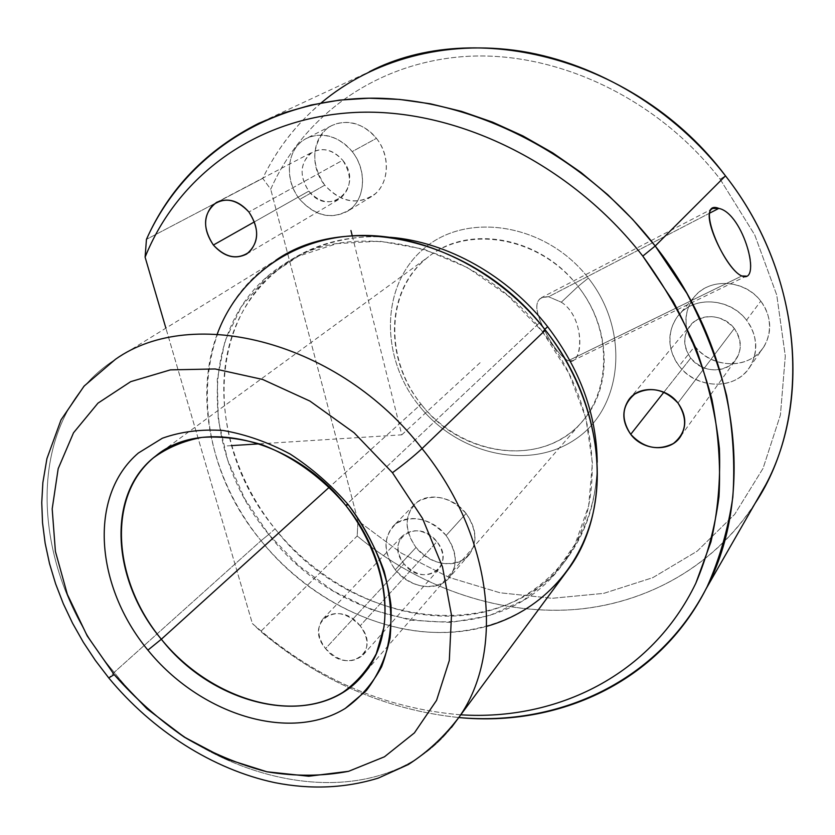 <?xml version="1.0" encoding="UTF-8"?>
<svg xmlns="http://www.w3.org/2000/svg" width="835" height="835" viewBox="0 0 835 835"><rect width="100%" height="100%" fill="white"/><g stroke="black" fill="none" stroke-linecap="round" stroke-linejoin="round"><path stroke-width="0.63" stroke-dasharray="4.17 3.13" d="M709.635 213.165L548.585 296.749L541.445 297.657C535.559 301.278 535.277 309.305 540.6 321.715C549.399 341.755 558.563 354.781 568.082 360.814L741.824 275.967L568.082 360.814C558.563 354.781 549.399 341.755 540.6 321.715L345.7 505.352L540.6 321.715C533.69 304.785 536.341 296.467 548.585 296.749L709.635 213.165M561.308 302.197C586.327 317.937 582.903 367.525 568.082 360.814L572.653 360.72C584.26 356.618 582.673 315.546 561.308 302.197L548.585 296.749L561.308 302.197L578.071 286.405L561.308 302.197M421.09 404.13C461.849 458.248 546.382 468.299 584.427 418.93C612.546 385.467 610.813 327.268 578.071 286.405L588.351 278.076C630.822 331.85 622.305 408.649 575.033 439.513C528.336 471.19 457.121 454.115 418.763 405.299C379.821 356.952 380.478 284.578 424.316 248.266C467.496 211.171 546.56 223.79 588.351 278.076C546.56 223.79 467.496 211.171 424.316 248.266C380.478 284.578 379.821 356.952 418.763 405.299L421.09 404.13C384.851 359.133 385.634 291.916 426.341 258.485C466.431 224.333 539.42 236.274 578.071 286.405C617.336 336.067 609.811 407.094 566.151 435.828C523.023 465.325 456.776 449.564 421.09 404.13L418.763 405.299C457.121 454.115 528.336 471.19 575.033 439.513C622.305 408.649 630.822 331.85 588.351 278.076L578.071 286.405C540.819 236.9 468.539 223.989 428.616 256.679C385.342 288.743 383.62 358.747 421.09 404.13L329.272 487.233L421.09 404.13M451.401 727.535C374.518 824.354 202.957 785.578 114.207 672.342L108.769 677.936L114.207 672.342C29.089 572.559 19.998 420.12 115.501 359.269C19.998 420.12 29.089 572.559 114.207 672.342C202.957 785.578 374.518 824.354 451.401 727.535M570.096 566.85C537.187 614.884 479.426 637.7 420.089 631.458C360.616 624.81 301.529 590.491 261.042 540.694L114.207 672.342L261.042 540.694C187.384 453.321 186.925 316.382 275.738 260.322L115.501 359.269M217.225 334.125C193.031 399.026 212.236 480.887 261.042 540.694L268.766 534.431L244.728 498.735L227.611 459.908L218.248 419.525L217.277 379.257L225.032 340.93L241.513 306.414L266.334 277.554L298.596 256.126L336.943 243.622L379.487 241.148L423.909 249.227L467.642 267.722L507.983 295.726L542.447 331.641L545.37 330.086L542.447 331.641L568.896 373.245L585.826 417.959L592.433 463.06L588.644 505.916L575.065 544.222L552.843 576.119L523.503 600.261L488.819 615.812L450.649 622.44L410.83 620.196L371.147 609.487L333.259 590.992L298.68 565.608L268.766 534.431L261.042 540.694C316.455 610.364 410.1 648.231 486.721 626.334M542.447 331.641L544.806 329.366L542.447 331.641C475.626 243.622 351.692 216.129 282.334 265.332C197.801 319.481 198.145 450.566 268.766 534.431C344.698 633.974 501.282 656.394 565.525 560.233C607.296 502.2 600.219 403.712 542.447 331.641M597.213 462.235C596.931 497.483 587.944 528.044 570.253 553.918C506.26 649.703 350.46 627.743 275.049 528.805L268.766 534.431L275.049 528.805C204.899 445.452 204.857 315.035 289.067 261.104C317.885 242.348 351.681 234.416 390.456 237.297C315.755 231.003 253.715 272.826 232.558 334.397C211.453 396.239 229.552 472.224 275.049 528.805C324.283 589.687 403.044 625.102 473.048 614.184C542.802 603.34 597.171 542.938 597.213 462.235M460.784 714.812C383.484 708.351 314.012 677.916 252.368 623.526L165.883 328.165L252.368 623.526C314.012 677.916 383.484 708.351 460.784 714.812M360.135 625.822C338.906 598.215 303.084 622.722 325.535 648.555C345.93 675.672 382.66 652.521 360.135 625.822C368.026 636.761 369.028 646.467 363.131 654.964C351.733 664.42 339.198 662.28 325.535 648.555L404.025 563.865C383.589 540.182 417.688 516.374 436.924 541.696C457.403 566.109 422.552 588.779 404.025 563.865C416.519 576.39 428.209 578.071 439.085 568.906C444.784 560.796 444.063 551.726 436.924 541.696L360.135 625.822L436.924 541.696C424.66 529.359 413.106 527.501 402.272 536.112C396.103 544.316 396.688 553.574 404.025 563.865L325.535 648.555C317.436 637.366 316.569 627.471 322.947 618.881C334.303 609.978 346.702 612.295 360.135 625.822M321.141 102.914C296.206 124.227 276.729 149.371 262.733 178.346L146.449 239.363L262.733 178.346L270.717 189.263C303.001 116.326 375.875 62.155 466.243 56.404C556.402 50.862 657.594 98.071 720.135 179.212L754.736 234.906L776.748 295.026L785.297 356.107L780.433 414.88L763.033 468.414L734.633 514.412L697.162 551.183L652.793 577.663L603.726 593.372L552.133 598.298L500.008 592.777L449.188 577.434L401.332 553.114L357.944 520.789L357.203 535.997L260.729 631.469C319.889 681.099 385.906 709.792 458.791 717.547C385.906 709.792 319.889 681.099 260.729 631.469L252.368 623.526L260.729 631.469L357.203 535.997C416.947 585.512 493.182 613.516 567.737 609.999C642.011 605.907 712.84 568.812 755.07 503.401M765.831 484.624C727.588 557.978 655.371 601.972 578.018 609.247C500.322 615.969 419.702 587.819 357.203 535.997L357.944 520.789L270.717 189.263L357.944 520.789L401.332 553.114L449.188 577.434L500.008 592.777L552.133 598.298L603.726 593.372L652.793 577.663L697.162 551.183L734.633 514.412L763.033 468.414L780.433 414.88L785.297 356.107L776.748 295.026L754.736 234.906L720.135 179.212L725.49 175.851L720.135 179.212C657.594 98.071 556.402 50.862 466.243 56.404C375.875 62.155 303.001 116.326 270.717 189.263L262.733 178.346C285.299 131.69 320.838 96.161 369.352 71.737L258.714 123.319M376.428 138.339C390.122 155.55 389.35 181.696 375.249 193.793C358.027 205.493 341.202 202.623 324.773 185.172C311.382 164.912 311.518 146.605 325.159 130.26C338.676 117.307 362.933 120.939 376.428 138.339L352.182 151.615C367.849 170.664 365.25 200.807 347.673 211.182C330.681 219.866 314.722 215.921 299.786 199.367L324.773 185.172C339.302 201.287 354.917 205.066 371.627 196.517C388.912 186.309 391.646 156.865 376.428 138.339C362.734 122.954 347.809 118.727 331.652 125.636C312.248 135.082 309.002 166.238 324.773 185.172L299.786 199.367C283.566 179.922 286.645 148.035 306.393 138.433C322.832 131.408 338.091 135.802 352.182 151.615L376.428 138.339M466.097 513.483C478.445 532.281 477.662 547.614 463.749 559.513C447.142 567.602 431.236 563.583 416.018 547.457C403.775 529.275 404.328 514.047 417.667 501.783C434.19 493.078 450.326 496.971 466.097 513.483L446.088 535.517C457.037 550.912 458.206 564.857 449.595 577.34C438.01 592.599 409.432 588.362 395.247 569.783L416.018 547.457C429.827 565.598 457.851 569.553 469.312 554.503C477.818 542.186 476.754 528.513 466.097 513.483C452.528 495.635 425.506 491.554 413.795 505.144C404.161 517.7 404.902 531.801 416.018 547.457L395.247 569.783C383.818 553.762 382.973 539.389 392.711 526.666C404.547 512.888 432.133 517.23 446.088 535.517L466.097 513.483M760.779 301.122C775.026 319.294 771.237 345.847 753.306 357.422C735.583 369.279 708.466 363.862 694.887 346.181C681.047 328.666 683.781 302.677 701.306 290.423C718.622 277.909 746.793 282.773 760.779 301.122L746.532 320.181C757.46 335.774 758.691 351.191 750.227 366.45C736.324 390.467 696.4 389.715 679.126 365.991L694.887 346.181C711.65 369.268 750.592 369.769 764.223 346.254C772.521 331.318 771.373 316.277 760.779 301.122C744.611 278.953 708.341 277.491 693.634 297.698C682.915 313.417 683.333 329.575 694.887 346.181L679.126 365.991C667.217 348.926 666.727 332.372 677.634 316.329C692.622 295.694 729.853 297.364 746.532 320.181L760.779 301.122M352.182 151.615C338.29 133.736 313.501 129.926 299.796 143.14C285.883 156.103 286.092 182.312 299.786 199.367C316.663 217.298 333.854 220.315 351.358 208.406C365.678 196.089 366.294 169.307 352.182 151.615M342.715 160.247C364.999 187.092 329.021 218.78 308.825 191.131C299.869 177.594 299.901 165.445 308.919 154.694C320.17 146.553 331.432 148.4 342.715 160.247C333.509 149.924 323.542 147.127 312.843 151.866C300.026 161.833 298.69 174.932 308.825 191.131L254.498 221.818L308.825 191.131C318.386 201.767 328.635 204.366 339.574 198.949C351.525 188.908 352.579 176.008 342.715 160.247L248.903 211.996L342.715 160.247M446.088 535.517C429.9 518.577 413.419 514.496 396.635 523.253C383.119 535.673 382.649 551.183 395.247 569.783C410.841 586.327 427.082 590.533 443.969 582.402C458.071 570.389 458.78 554.764 446.088 535.517M746.532 320.181C732.107 301.289 703.174 296.164 685.483 308.908C667.562 321.381 664.879 347.986 679.126 365.991C693.123 384.173 720.929 389.872 739.069 377.837C757.418 366.074 761.228 338.885 746.532 320.181M734.341 328.468C743.411 343.049 741.845 355.459 729.644 365.709C715.376 373.026 702.412 370.5 690.733 358.111C681.684 343.905 683.093 331.568 694.96 321.11C709.197 313.407 722.327 315.86 734.341 328.468L677.936 403.002L734.341 328.468C723.475 313.595 699.083 312.624 689.501 326.349C682.727 336.651 683.134 347.235 690.733 358.111C701.849 373.36 727.358 373.944 736.491 358.799C742.242 348.832 741.522 338.728 734.341 328.468M663.898 392.179L690.733 358.111L663.898 392.179M718.82 208.395C739.852 212.445 760.434 271.563 746.219 276.124L572.653 360.72M352.255 235.794L401.781 434.826L259.455 443.844M231.399 445.619L225.575 445.994M401.781 434.826L482.286 360.678M712.944 208.447L541.445 297.657M584.427 418.93L364.571 673.01M570.253 553.918L565.525 560.233M289.067 261.104L282.334 265.332M371.627 196.517L347.673 211.182M331.652 125.636L306.393 138.433M469.312 554.503L449.595 577.34M413.795 505.144L392.711 526.666M764.223 346.254L750.227 366.45M693.634 297.698L677.634 316.329M680.786 436.141L736.491 358.799M628.807 399.694L689.501 326.349M363.131 654.964L439.085 568.906M322.947 618.881L402.272 536.112M216.547 202.383L312.843 151.866M246.617 254.07L339.574 198.949M155.978 455.785L428.616 256.679"/><path stroke-width="1.25" d="M718.82 208.395L709.635 213.165L718.82 208.395C694.125 198.417 723.653 268.693 741.824 275.967C726.982 270.53 699.031 212.581 712.944 208.447L718.82 208.395C743.567 213.374 762.438 284.787 741.824 275.967L746.219 276.124M161.332 639.234L329.272 487.233L161.332 639.234C209.157 698.321 291.561 724.394 343.06 692.215C356.921 682.226 368.005 669.367 376.293 653.669L383.975 627.137C388.933 588.654 375.009 543.199 345.7 505.352C390.696 560.254 397.23 634.151 364.571 673.01C320.546 730.594 216.077 709.364 161.332 639.234L147.91 650.131L161.332 639.234C111.389 580.054 105.857 493.266 155.978 455.785C201.84 417.291 294.223 438.949 345.7 505.352L348.31 504.757C372.076 536.007 386.929 571.307 391.01 605.459C391.792 627.743 388.661 648.169 381.616 666.727C372.514 683.761 360.407 697.653 345.272 708.414C289.056 742.941 199.836 714.186 147.91 650.131C95.347 586.598 87.842 496.126 138.359 453.029L162.345 438.239C180.861 431.632 201.11 429.044 223.091 430.474C245.584 434.325 267.931 442.174 290.131 454.031C311.653 468.007 331.046 484.905 348.31 504.757L345.7 505.352C322.508 477.891 293.189 456.693 262.086 444.742C241.284 438.521 221.223 436.068 201.893 437.404C183.491 440.87 167.313 447.706 153.348 457.904C106.577 497.232 112.902 580.617 161.332 639.234M392.46 472.725L422.5 518.389L442.508 566.881L451.495 615.197L449.313 660.506L436.559 700.367L414.4 732.9L384.465 756.792L348.602 771.31C322.425 776.352 295.183 776.498 266.887 771.77C238.559 764.401 211.036 752.846 184.326 737.128C158.556 719.311 135.176 698.477 114.165 674.617L87.247 635.978L67.343 594.363L55.402 551.413L52.188 508.891L58.179 468.696L73.522 432.791L97.956 403.159L130.698 381.658L170.413 369.874L215.2 368.966L262.628 379.445L309.921 401.071L354.134 432.791L392.46 472.725C404.213 464.03 414.077 455.983 422.04 448.593C493.203 536.331 505.154 652.145 459.104 717.088L451.401 727.535L459.104 717.088C505.154 652.145 493.203 536.331 422.04 448.593C414.077 455.983 404.213 464.03 392.46 472.725L354.134 432.791L309.921 401.071L262.628 379.445L215.2 368.966L170.413 369.874L130.698 381.658L97.956 403.159L73.522 432.791L58.179 468.696L52.188 508.891L55.402 551.413L67.343 594.363L87.247 635.978L114.165 674.617L146.96 708.779L184.326 737.128L224.834 758.462L266.887 771.77L308.762 776.237L348.602 771.31L384.465 756.792L414.4 732.9L436.559 700.367L449.313 660.506L451.495 615.197L442.508 566.881L422.5 518.389L392.46 472.725M147.91 650.131C199.836 714.186 289.056 742.941 345.272 708.414L366.346 690.587C377.806 675.619 385.718 658.053 390.081 637.888C392.158 616.616 390.185 594.374 384.142 571.15C375.781 547.948 363.841 525.81 348.31 504.757C331.046 484.905 311.653 468.007 290.131 454.031C267.931 442.174 245.584 434.325 223.091 430.474C201.11 429.044 180.861 431.632 162.345 438.239L138.359 453.029C87.842 496.126 95.347 586.598 147.91 650.131M108.769 677.936L114.165 674.617L108.769 677.936L95.388 660.454L83.291 642.178L72.561 623.223L63.303 603.715L55.601 583.78L49.515 563.562L45.142 543.199L42.533 522.814L41.75 502.586L42.856 482.64L46.927 458.613L61.028 419.869L84.085 386.104L115.501 359.269C192.676 304.441 339.386 341.411 422.04 448.593L545.37 330.086C605.218 404.777 612.807 506.584 570.096 566.85L459.104 717.088C444.784 736.084 427.885 751.897 408.398 764.505L378.359 778.074C345.366 788.219 310.86 789.743 274.83 782.645C212.654 769.39 152.325 730.615 108.769 677.947M275.738 260.322C347.798 209.971 476.065 238.789 545.37 330.086L422.04 448.593C339.386 341.411 192.676 304.441 115.501 359.269M486.721 626.334C538.45 611.773 579.793 570.399 593.069 513.17C606.085 455.962 588.717 385.467 545.37 330.086C497.65 269.329 422.406 232.714 356.274 235.585C290.048 238.612 237.693 278.577 217.225 334.125M544.806 329.366L547.624 326.673C580.064 369.289 596.597 414.473 597.213 462.235C596.597 414.473 580.064 369.289 547.624 326.673L544.806 329.366M390.456 237.297C447.445 241.931 508.066 275.832 547.624 326.673C508.066 275.832 447.445 241.931 390.456 237.297M642.793 256.094C664.378 285.727 682.247 316.872 696.39 349.552C708.216 382.649 715.887 415.694 719.415 448.687C720.553 481.221 717.735 512.304 710.94 541.925L695.805 583.258C651.655 674.889 557.206 720.981 460.784 714.812C557.206 720.981 651.655 674.889 695.805 583.258C707.224 556.434 714.948 527.574 718.987 496.7C720.751 464.98 718.392 432.467 711.89 399.172C702.997 365.824 690.096 333.228 673.167 301.362L642.793 256.094L655.214 245.991L686.829 293.294C704.364 326.631 717.63 360.71 726.607 395.55C733.057 430.328 735.124 464.208 732.817 497.211C728.11 529.275 719.53 559.147 707.088 586.828C659.149 681.203 559.147 726.627 458.791 717.547C558.177 727.222 658.356 682.571 705.951 589.072C755.769 495.917 739.894 353.257 655.214 245.991L642.793 256.094C570.451 162.992 455.252 107.663 355.303 112.443C255.093 117.422 177.302 177.03 145.102 257.159C177.302 177.03 255.093 117.422 355.303 112.443C455.252 107.663 570.451 162.992 642.793 256.094M165.883 328.165L145.102 257.159L146.449 239.363C181.957 159.777 262.503 101.703 364.446 98.3C466.139 95.106 582.11 151.803 655.214 245.991L632.606 219.344L607.776 194.743L581.024 172.49L552.676 152.847L523.075 136.001L492.598 122.15L461.598 111.389L430.453 103.801L399.495 99.417L369.08 98.206L339.521 100.106L311.1 105.022L284.088 112.808L258.714 123.319C206.527 149.757 169.108 188.439 146.449 239.363L145.102 257.159L165.883 328.165M213.374 245.041C225.513 257.9 237.537 260.186 249.467 251.919C259.163 240.584 258.975 227.277 248.903 211.996C236.42 198.918 224.26 196.716 212.403 205.4C203.051 216.964 203.375 230.178 213.374 245.041C202.018 227.266 203.082 213.04 216.547 202.383C227.903 197.404 238.695 200.609 248.903 211.996C259.946 229.343 259.184 243.371 246.617 254.07C235.021 259.768 223.947 256.762 213.374 245.041L254.498 221.818L213.374 245.041M677.936 403.002C664.556 388.974 650.141 386.01 634.694 394.099C621.908 405.246 620.582 418.659 630.717 434.325C643.681 448.082 657.907 451.14 673.396 443.5C686.6 432.613 688.113 419.118 677.936 403.002C685.973 414.358 686.923 425.401 680.786 436.141C671.016 452.424 643.117 451.171 630.717 434.325L663.898 392.179L630.717 434.325C622.232 422.312 621.595 410.778 628.807 399.694C639.046 384.935 665.777 386.522 677.936 403.002M369.352 71.737C474.635 17.024 637.804 58.45 725.49 175.851L655.214 245.991L725.49 175.851C674.221 109.562 597.839 63.648 521.51 51.29C445.065 39.297 372.076 60.11 321.141 102.914M755.07 503.401C812.685 416.978 805.41 277.544 725.49 175.851C799.481 270.289 812.058 398.201 765.831 484.624L705.951 589.072M259.455 443.844L231.399 445.619M352.255 235.794L350.94 230.533"/></g></svg>
